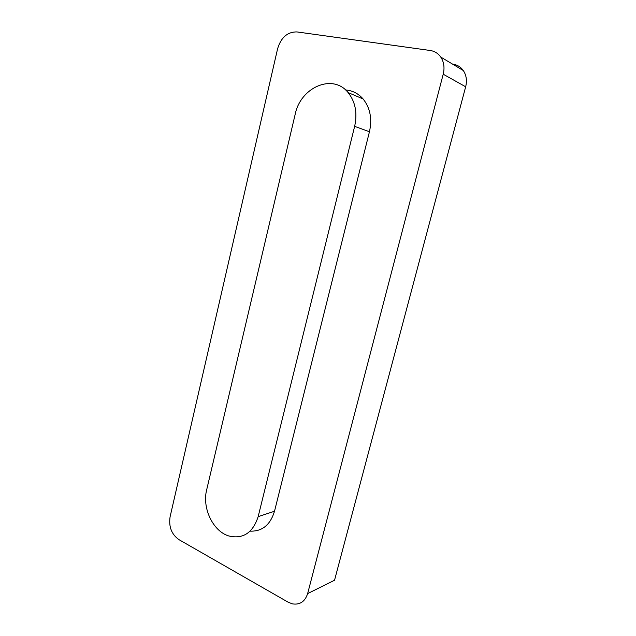 <?xml version="1.0" encoding="UTF-8"?>
<svg xmlns="http://www.w3.org/2000/svg" width="636" height="636" viewBox="0 0 636 636"><rect width="100%" height="100%" fill="white"/><g stroke="black" fill="none" stroke-linecap="round" stroke-linejoin="round"><path stroke-width="0.95" d="M250.155 531.132C262.183 531.553 270.308 524.923 274.514 511.241L258.16 516.647C252.81 532.952 242.968 539.376 228.634 535.917C212.829 531.1 201.994 507.878 206.66 489.879L295.168 114.361C300.438 87.402 332.715 73.053 348.146 92.61C355.389 101.792 357.551 113.041 354.642 126.357L258.16 516.647M345.602 89.978C352.487 90.519 358.314 93.5 363.084 98.938C370.192 107.882 372.314 118.813 369.452 131.739L274.514 511.241M440.764 57.065C438.117 53.344 434.587 51.15 430.167 50.483L296.909 31.919C287.512 31.824 281.08 37.405 277.614 48.678L170.082 516.83C168.62 526.735 171.545 534.327 178.875 539.598L288.1 602.165L292.361 603.858C299.906 605.059 305.002 601.64 307.641 593.603L443.213 74.205C444.787 67.686 443.968 61.978 440.764 57.065L463.302 70.532C466.387 75.215 467.174 80.629 465.663 86.79L443.213 74.205M453.11 64.196C457.363 64.872 460.758 66.987 463.302 70.532M307.641 593.603L334.536 580.247L465.663 86.79M369.452 131.739L354.642 126.357M363.084 98.938L348.146 92.61"/></g></svg>
